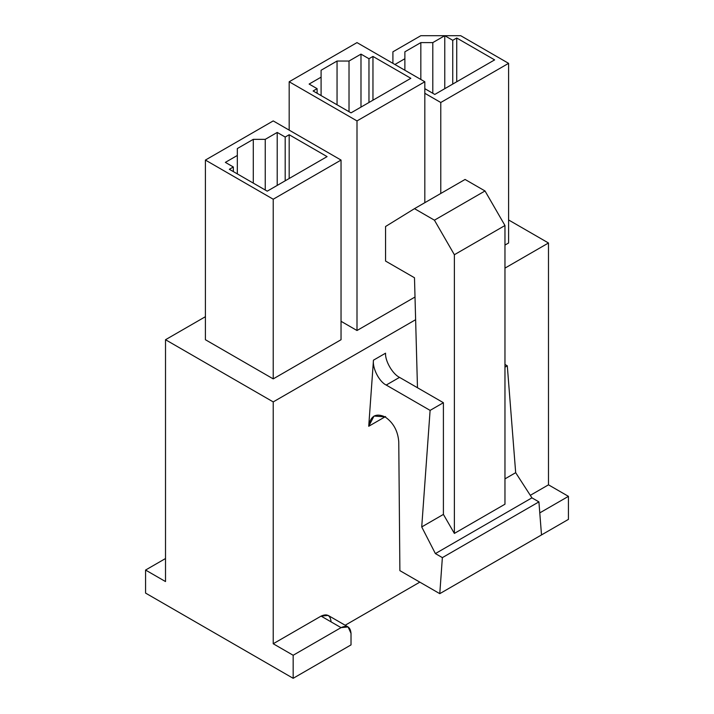 <?xml version="1.0" encoding="UTF-8"?>
<svg xmlns="http://www.w3.org/2000/svg" width="714" height="714" viewBox="0 0 714 714"><rect width="100%" height="100%" fill="white"/><g stroke="black" fill="none" stroke-linecap="round" stroke-linejoin="round"><path stroke-width="1.07" d="M398.76 441.796C397.912 430.917 393.334 422.617 385.007 416.869L374.029 416.039L368.719 426.276L385.56 416.548L368.719 426.276L373.467 360.168L385.56 353.189C384.935 360.802 392.611 374.1 399.519 377.376L386.22 385.051L430.105 410.389L443.403 402.705L399.519 377.376L417.476 387.738L414.486 277.755L385.56 261.056L385.56 226.508L414.486 208.658L465.073 179.455L414.486 208.658L434.424 220.18L454.372 254.728L504.968 225.517L485.02 190.968L434.424 220.18L485.02 190.968L465.073 179.455L485.02 190.968L504.968 225.517L454.372 254.728L454.372 533.42L504.968 504.209L504.968 225.517L504.968 504.209L454.372 533.42L443.403 514.41L421.724 526.932L435.388 553.591L531.93 497.854L515.678 472.686L504.968 478.871L515.678 472.686L531.93 497.854L435.388 553.591L442.368 557.625L538.918 501.88L531.93 497.854L538.918 501.88L442.368 557.625L439.779 593.664L568.433 519.381L541.507 534.929L538.918 501.88L541.507 534.938L439.779 593.664L399.885 570.638L398.76 441.796L399.885 570.638L439.779 593.664L442.368 557.625L435.388 553.591L421.724 526.932L430.105 410.389L386.22 385.051C379.259 381.811 372.244 368.129 373.467 360.168L368.719 426.276C370.45 415.932 375.885 412.79 385.007 416.869C393.334 422.617 397.912 430.917 398.76 441.796M420.832 35.7L392.905 51.819L392.905 63.341L392.905 51.819L420.832 35.7L444.768 35.7L420.832 35.7M394.896 64.492L404.874 58.735L404.874 51.819L420.832 42.608L432.8 42.608L444.768 35.7L452.747 40.305L456.737 38.003L494.632 59.887L434.79 94.435L424.821 88.67L434.79 94.435L494.632 59.887L456.737 38.003L456.737 81.762L456.737 38.003L452.747 40.305L444.768 35.7L432.8 42.608L420.832 42.608L404.874 51.819L404.874 58.735L394.896 64.492M419.823 582.142L345.174 625.241L419.823 582.142M348.093 626.928L328.145 615.414L321.095 616.111L341.042 627.633L348.093 626.928L351.02 633.389L351.02 644.903L293.168 678.3L145.567 593.084L145.567 570.049L165.514 558.535L145.567 570.049L165.514 581.562L165.514 339.721L205.409 316.695L165.514 339.721L273.221 401.911L415.619 319.702L273.221 401.911L273.221 643.751L293.168 655.265L293.168 678.3L351.02 644.903L351.02 633.389C350.378 626.812 347.058 624.893 341.042 627.633L293.168 655.265L341.042 627.633L321.095 616.111L273.221 643.751L321.095 616.111C327.11 613.371 330.439 615.289 331.073 621.867M568.433 496.346L539.775 512.893L568.433 496.346L548.486 484.833L530.306 495.329L548.486 484.833L548.486 242.992L508.591 219.957L548.486 242.992L504.968 268.116L548.486 242.992L548.486 484.833L568.433 496.346L568.433 519.381L568.433 496.346M424.821 81.762L357 42.608L289.179 81.762L357 120.916L424.821 81.762L424.821 202.696L424.821 81.762L357 120.916L357 330.511L341.042 321.3L357 330.511L415.004 297.024L357 330.511L357 120.916L289.179 81.762L289.179 130.135L289.179 81.762L357 42.608L424.821 81.762M372.958 56.433L410.853 78.308L351.02 112.857L313.116 90.973L317.105 88.67L309.126 84.065L321.095 77.157L321.095 70.249L337.053 61.038L349.021 61.038L360.989 54.121L368.968 58.735L372.958 56.433L372.958 100.192L372.958 56.433L368.968 58.735L360.989 54.121L349.021 61.038L337.053 61.038L321.095 70.249L321.095 77.157L309.126 84.065L317.105 88.67L313.116 90.973L351.02 112.857L410.853 78.308L372.958 56.433M273.221 199.224L341.042 160.07L273.221 120.916L205.409 160.07L273.221 199.224L273.221 378.884L205.409 339.721L273.221 378.884L341.042 339.721L273.221 378.884L273.221 199.224L205.409 160.07L205.409 339.721L205.409 160.07L273.221 120.916L341.042 160.07L273.221 199.224M327.083 156.616L267.241 191.165L229.346 169.289L233.335 166.987L225.356 162.373L237.325 155.465L237.325 148.557L253.283 139.346L265.242 139.346L277.211 132.438L285.189 137.043L289.179 134.741L327.083 156.616L289.179 134.741L285.189 137.043L277.211 132.438L265.242 139.346L253.283 139.346L237.325 148.557L237.325 155.465L225.356 162.373L233.335 166.987L229.346 169.289L267.241 191.165L327.083 156.616M424.821 93.284L440.779 102.495L508.591 63.341L460.717 35.7L444.768 35.7L444.768 88.67L444.768 35.7L460.717 35.7L508.591 63.341L508.591 242.992L504.968 245.081L508.591 242.992L508.591 63.341L440.779 102.495L440.779 193.476L440.779 102.495L424.821 93.284M507.297 365.818L504.968 364.47L507.297 365.818L515.678 472.686L507.297 365.818L504.968 367.166L507.297 365.818M165.514 339.721L165.514 581.562L145.567 570.049L145.567 593.084L293.168 678.3L293.168 655.265L273.221 643.751L273.221 401.911L165.514 339.721M430.105 410.389L421.724 526.932L443.403 514.41L443.403 402.705L430.105 410.389M385.56 226.508L385.56 261.056L414.486 277.755L417.476 387.738L443.403 402.705L443.403 514.41L454.372 533.42L454.372 254.728L434.424 220.18L414.486 208.658L385.56 226.508M404.874 70.249L404.874 58.735L404.874 70.249M420.832 79.459L420.832 42.608L420.832 79.459M432.8 93.284L432.8 42.608L432.8 93.284M452.747 84.065L452.747 40.305L452.747 84.065M373.467 360.168C372.244 368.129 379.259 381.811 386.22 385.051L399.519 377.376C392.611 374.1 384.935 360.802 385.56 353.189L373.467 360.168M341.042 339.721L341.042 160.07L341.042 339.721M233.335 171.592L233.335 166.987L233.335 171.592M237.325 173.895L237.325 155.465L237.325 173.895M253.283 183.105L253.283 139.346L253.283 183.105M265.242 190.013L265.242 139.346L265.242 190.013M277.211 185.408L277.211 132.438L277.211 185.408M285.189 180.803L285.189 137.043L285.189 180.803M289.179 178.5L289.179 134.741L289.179 178.5M317.105 93.284L317.105 88.67L317.105 93.284M321.095 95.587L321.095 77.157L321.095 95.587M337.053 104.797L337.053 61.038L337.053 104.797M349.021 111.705L349.021 61.038L349.021 111.705M360.989 107.1L360.989 54.121L360.989 107.1M368.968 102.495L368.968 58.735L368.968 102.495"/></g></svg>
